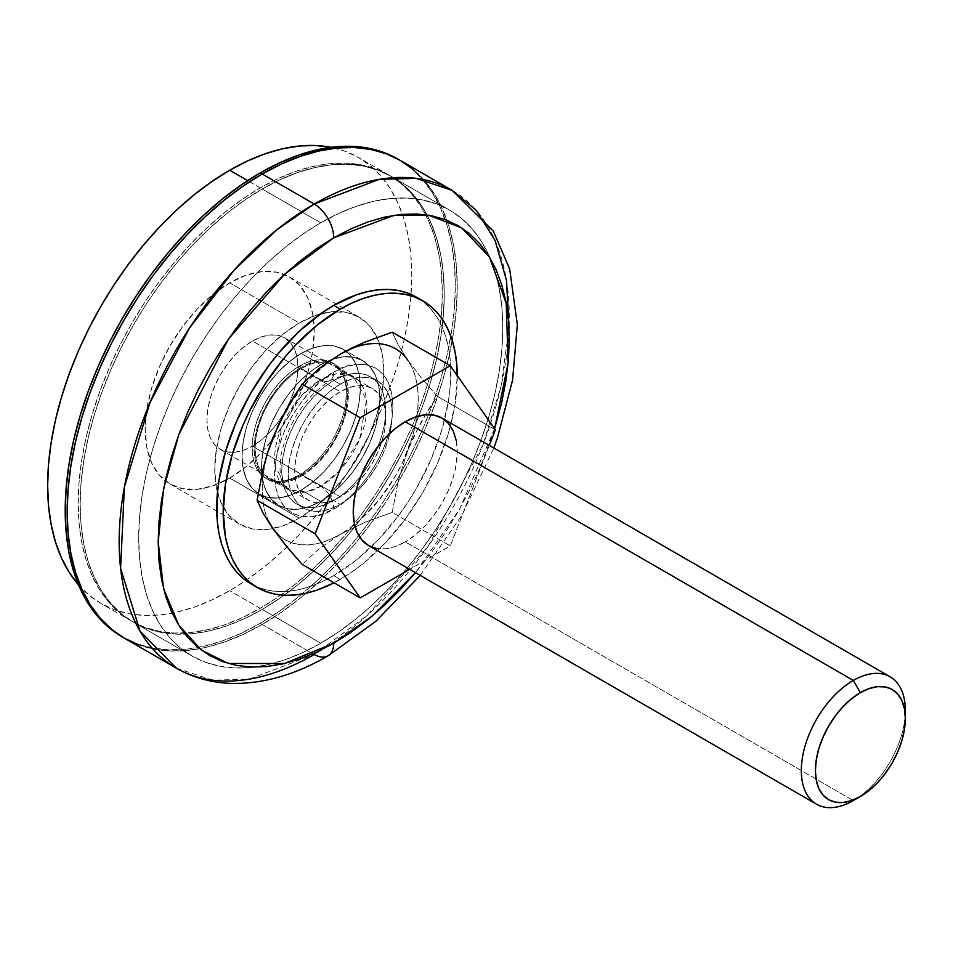<?xml version="1.0" encoding="UTF-8"?>
<svg xmlns="http://www.w3.org/2000/svg" width="953" height="953" viewBox="0 0 953 953"><rect width="100%" height="100%" fill="white"/><g stroke="black" fill="none" stroke-linecap="round" stroke-linejoin="round"><path stroke-width="0.71" stroke-dasharray="4.76 3.57" d="M176.305 668.148L212.471 680.156L249.209 679.144L314.228 654.485L262.206 624.453L281.326 612.326L300.266 598.15L318.826 582.069L336.85 564.212L354.159 544.771L370.574 523.924L385.953 501.886L400.129 478.859L412.983 455.057L424.395 430.72L434.234 406.073L442.418 381.367L448.863 356.839L453.521 332.716L456.32 309.225L457.261 286.603L456.32 265.077L453.521 244.838L448.863 226.075L442.418 208.993L434.234 193.733L424.395 180.451L412.983 169.289L424.395 180.451L434.234 193.733L442.418 208.993L448.863 226.075L453.521 244.838L456.32 265.077L457.261 286.603L456.32 309.225L453.521 332.716L448.863 356.839L442.418 381.367L434.234 406.073L424.395 430.72L412.983 455.057L400.129 478.859L385.953 501.886L370.574 523.924L354.159 544.771L336.85 564.212L318.826 582.069L300.266 598.15L281.326 612.326L262.206 624.453A275.846 159.258 120 0 0 442.418 381.367A275.846 159.258 120 0 0 400.129 160.33A275.846 159.258 -60 0 1 442.418 381.367A275.846 159.258 -60 0 1 262.206 624.453A275.846 159.258 -60 0 1 124.283 638.117A275.846 159.258 120 0 0 262.206 624.453L260.264 623.322L262.206 624.453L243.086 634.4L224.158 642.096L205.586 647.444L187.562 650.399L170.265 650.947L153.838 649.053L138.471 644.764L153.838 649.053L170.265 650.947L187.562 650.399L205.586 647.444L224.158 642.096L243.086 634.4L262.206 624.453L314.228 654.485A27.589 15.927 -120 0 0 328.011 655.843M122.341 636.985A275.846 159.258 120 0 0 260.264 623.322L279.372 611.207L298.313 597.031L316.884 580.937L334.908 563.08L352.205 543.639L368.62 522.804L383.999 500.754L398.187 477.727L411.041 453.926L422.441 429.589L432.281 404.954L440.465 380.247L446.909 355.707L451.567 331.584L454.378 308.105L455.308 285.483L454.378 263.945L451.567 243.706L446.909 224.956L440.465 207.861L432.281 192.601L422.441 179.331L411.041 168.157L398.187 159.199A275.846 159.258 120 0 1 440.465 380.247A275.846 159.258 120 0 1 260.264 623.322L241.145 633.28L222.204 640.964L203.632 646.313L185.621 649.279L168.312 649.815L151.896 647.933L136.517 643.644L122.329 636.985M260.264 187.884L247.661 180.605L260.264 187.884A257.453 148.644 -60 0 1 388.991 175.126A257.453 148.644 -60 0 1 428.457 381.438A257.453 148.644 -60 0 1 260.264 608.312A257.453 148.644 -60 0 1 131.526 621.058A257.453 148.644 -60 0 1 92.072 414.758A257.453 148.644 -60 0 1 260.264 187.884L278.097 178.592L295.775 171.409L313.108 166.418L329.929 163.666L346.082 163.154L361.401 164.917L375.744 168.919L388.991 175.126L400.987 183.488L411.625 193.912L420.809 206.301L428.457 220.548L434.473 236.499L438.809 253.998L441.43 272.892L442.311 292.988L441.43 314.097L438.809 336.016L434.473 358.542L428.457 381.438L420.809 404.489L411.625 427.492L400.987 450.209L388.991 472.414L375.744 493.916L361.401 514.489L346.082 533.942L329.929 552.085L313.108 568.75L295.775 583.76L278.097 596.995L260.264 608.312L229.697 590.669L260.264 608.312L242.419 617.604L224.741 624.775L207.409 629.766L190.588 632.53L174.447 633.03L159.115 631.279L144.773 627.277L131.526 621.058L119.53 612.708L108.892 602.272L99.708 589.883L92.072 575.648L86.044 559.697L81.708 542.197L79.087 523.304L78.206 503.196L79.087 482.087L81.708 460.168L86.044 437.653L92.072 414.758L99.708 391.695L108.892 368.704L119.53 345.987L131.526 323.77L144.773 302.28L159.115 281.707L174.447 262.254L190.588 244.099L207.409 227.445L224.741 212.424L242.419 199.201L260.264 187.884M78.551 584.892A257.453 148.644 120 0 0 100.97 603.416A257.453 148.644 120 0 0 229.697 590.669L247.542 579.353L265.22 566.118L282.541 551.108L299.373 534.442L315.514 516.3L330.846 496.847L345.189 476.274L358.423 454.772L370.431 432.567L381.069 409.85L390.253 386.847L397.889 363.796L403.917 340.9L408.253 318.373L410.874 296.454L411.756 275.346L410.874 255.249L408.253 236.356L403.917 218.856L397.889 202.906L390.253 188.658L381.069 176.269L370.431 165.846L358.423 157.483L345.189 151.277L330.846 147.274M229.697 478.049A119.53 69.009 120 0 0 307.795 372.718A119.53 69.009 120 0 0 289.462 276.93A119.53 69.009 120 0 0 229.697 282.85L299.266 323.019A119.53 69.009 -60 0 1 359.031 317.099A119.53 69.009 -60 0 1 377.364 412.887A119.53 69.009 -60 0 1 299.266 518.218L229.697 478.049L299.266 518.218L315.765 506.817L331.62 492.117L346.225 474.654L359.031 455.129L369.55 434.27L377.364 412.887L382.165 391.802L383.797 371.813L382.165 353.718L377.364 338.184L369.55 325.819L359.031 317.099L346.225 312.358L331.62 311.774L315.765 315.372L299.266 323.019L282.779 334.42L266.923 349.12L252.307 366.583L239.501 386.108L228.994 406.967L221.179 428.35L216.367 449.435L214.747 469.412L216.367 487.519L221.179 503.053L228.994 515.418L239.501 524.138L252.307 528.879L266.923 529.463L282.779 525.865L299.266 518.218A119.53 69.009 -60 0 1 239.501 524.138A119.53 69.009 -60 0 1 221.179 428.35A119.53 69.009 -60 0 1 299.266 323.019L229.697 282.85A119.53 69.009 120 0 0 151.61 388.193A119.53 69.009 120 0 0 169.932 483.969A119.53 69.009 120 0 0 229.697 478.049L213.21 485.696L197.354 489.294L182.738 488.71L169.932 483.969L159.425 475.249L151.61 462.884L146.798 447.35L145.178 429.255L146.798 409.278L151.61 388.193L159.425 366.81L169.932 345.951L182.738 326.414L197.354 308.963L213.21 294.251L229.697 282.85L246.196 275.203L262.051 271.605L276.656 272.189L289.462 276.93L299.981 285.65L307.795 298.015L312.596 313.549L314.228 331.656L312.596 351.633L307.795 372.718L299.981 394.101L289.462 414.96L276.656 434.497L262.051 451.948L246.196 466.66L229.697 478.049M299.266 475.047A66.662 38.489 120 0 0 342.818 416.306A66.662 38.489 120 0 0 332.597 362.89A66.662 38.489 120 0 0 299.266 366.19L301.219 367.31A66.662 38.489 -60 0 1 334.551 364.01A66.662 38.489 -60 0 1 344.772 417.426A66.662 38.489 -60 0 1 301.219 476.178L299.266 475.047L301.219 476.178L310.416 469.817L319.255 461.621L327.403 451.877L334.551 440.989L340.412 429.35L344.772 417.426L347.452 405.668L348.357 394.53L347.452 384.428L344.772 375.768L340.412 368.871L334.551 364.01L327.403 361.366L319.255 361.044L310.416 363.045L301.219 367.31L292.023 373.671L283.184 381.867L275.036 391.612L267.888 402.5L262.027 414.138L257.667 426.062L254.987 437.82L254.082 448.958L254.987 459.06L257.667 467.72L262.027 474.618L267.888 479.478L275.036 482.123L283.184 482.444L292.023 480.443L301.219 476.178A66.662 38.489 -60 0 1 267.888 479.478A66.662 38.489 -60 0 1 257.667 426.062A66.662 38.489 -60 0 1 301.219 367.31L299.266 366.19A66.662 38.489 120 0 0 255.714 424.931A66.662 38.489 120 0 0 265.935 478.346A66.662 38.489 120 0 0 299.266 475.047L290.069 479.311L281.23 481.325L273.082 480.991L265.935 478.346L260.074 473.486L255.714 466.589L253.033 457.928L252.128 447.839L253.033 436.688L255.714 424.931L260.074 413.006L265.935 401.368L273.082 390.48L281.23 380.747L290.069 372.54L299.266 366.19L308.462 361.926L317.313 359.912L325.461 360.246L332.597 362.89L338.458 367.751L342.818 374.648L345.498 383.309L346.404 393.398L345.498 404.548L342.818 416.306L338.458 428.231L332.597 439.857L325.461 450.757L317.313 460.49L308.462 468.697L299.266 475.047M301.219 490.068A83.673 48.305 120 0 0 355.886 416.33A83.673 48.305 120 0 0 343.056 349.274A83.673 48.305 120 0 0 301.219 353.42L320.72 364.689A83.673 48.305 -60 0 1 362.557 360.544A83.673 48.305 -60 0 1 375.387 427.587A83.673 48.305 -60 0 1 320.72 501.326L301.219 490.068L320.72 501.326L332.263 493.344L343.366 483.052L353.599 470.83L362.557 457.166L369.919 442.561L375.387 427.587L378.758 412.828L379.89 398.842L378.758 386.179L375.387 375.303L369.919 366.643L362.557 360.544L353.599 357.22L343.366 356.815L332.263 359.329L320.72 364.689L309.177 372.659L298.086 382.963L287.854 395.173L278.884 408.849L271.534 423.454L266.066 438.416L262.694 453.175L261.563 467.161L262.694 479.835L266.066 490.712L271.534 499.36L278.884 505.471L287.854 508.795L298.086 509.2L309.177 506.674L320.72 501.326A83.673 48.305 -60 0 1 278.884 505.471A83.673 48.305 -60 0 1 266.066 438.416A83.673 48.305 -60 0 1 320.72 364.689L301.219 353.42A83.673 48.305 120 0 0 246.553 427.158A83.673 48.305 120 0 0 259.383 494.202A83.673 48.305 120 0 0 301.219 490.068L289.676 495.417L278.574 497.931L268.353 497.526L259.383 494.202L252.021 488.103L246.553 479.442L243.194 468.578L242.05 455.903L243.194 441.918L246.553 427.158L252.021 412.184L259.383 397.592L268.353 383.916L278.574 371.694L289.676 361.401L301.219 353.42L312.763 348.071L323.865 345.558L334.086 345.963L343.056 349.274L350.418 355.386L355.886 364.046L359.245 374.91L360.389 387.585L359.245 401.57L355.886 416.33L350.418 431.292L343.056 445.897L334.086 459.572L323.865 471.795L312.763 482.087L301.219 490.068L320.72 501.326A83.673 48.305 -60 0 1 278.884 505.471A83.673 48.305 -60 0 1 266.066 438.416A83.673 48.305 -60 0 1 320.72 364.689L301.219 353.42A83.673 48.305 120 0 0 246.553 427.158A83.673 48.305 120 0 0 259.383 494.202A83.673 48.305 120 0 0 301.219 490.068A83.673 48.305 120 0 0 355.886 416.33A83.673 48.305 120 0 0 343.056 349.274A83.673 48.305 120 0 0 301.219 353.42L320.72 364.689L332.263 359.329L343.366 356.815L353.599 357.22L362.557 360.544L369.919 366.643L375.387 375.303L378.758 386.179L379.89 398.842L378.758 412.828L375.387 427.587L369.919 442.561L362.557 457.166L353.599 470.83L343.366 483.052L332.263 493.344L320.72 501.326L309.177 506.674L298.086 509.2L287.854 508.795L278.884 505.471L271.534 499.36L266.066 490.712L262.694 479.835L261.563 467.161L262.694 453.175L266.066 438.416L271.534 423.454L278.884 408.849L287.854 395.173L298.086 382.963L309.177 372.659L320.72 364.689A83.673 48.305 -60 0 1 362.557 360.544A83.673 48.305 -60 0 1 375.387 427.587A83.673 48.305 -60 0 1 320.72 501.326L301.219 490.068L312.763 482.087L323.865 471.795L334.086 459.572L343.056 445.897L350.418 431.292L355.886 416.33L359.245 401.57L360.389 387.585L359.245 374.91L355.886 364.046L350.418 355.386L343.056 349.274L334.086 345.963L323.865 345.558L312.763 348.071L301.219 353.42L289.676 361.401L278.574 371.694L268.353 383.916L259.383 397.592L252.021 412.184L246.553 427.158L243.194 441.918L242.05 455.903L243.194 468.578L246.553 479.442L252.021 488.103L259.383 494.202L268.353 497.526L278.574 497.931L289.676 495.417L301.219 490.068M320.72 222.788L262.206 189.004A257.453 148.644 120 0 0 94.013 415.877A257.453 148.644 120 0 0 133.48 622.19A257.453 148.644 120 0 0 262.206 609.432L320.72 643.215A257.453 148.644 -60 0 1 191.994 655.974A257.453 148.644 -60 0 1 152.528 449.661A257.453 148.644 -60 0 1 320.72 222.788A257.453 148.644 -60 0 1 449.459 210.041A257.453 148.644 -60 0 1 488.913 416.342A257.453 148.644 -60 0 1 320.72 643.215L262.206 609.432A257.453 148.644 120 0 0 430.399 382.558A257.453 148.644 120 0 0 390.933 176.257A257.453 148.644 120 0 0 262.206 189.004L320.72 222.788L338.565 213.496L356.243 206.324L373.576 201.333L390.396 198.569L406.538 198.069L421.869 199.82L436.212 203.835L449.459 210.041L461.455 218.404L472.092 228.827L481.277 241.216L488.913 255.452L494.941 271.402L499.277 288.914L501.897 307.795L502.779 327.903L501.897 349.012L499.277 370.931L494.941 393.446L488.913 416.342L481.277 439.404L472.092 462.408L461.455 485.113L449.459 507.33L436.212 528.82L421.869 549.404L406.538 568.846L390.396 587L373.576 603.654L356.243 618.676L338.565 631.91L320.72 643.215L302.875 652.507L285.209 659.69L267.876 664.682L251.056 667.445L234.903 667.946L219.583 666.183L205.229 662.18L191.994 655.974L179.998 647.611L169.36 637.188L160.175 624.799L152.528 610.551L146.512 594.612L142.176 577.101L139.555 558.208L138.673 538.111L139.555 517.002L142.176 495.084L146.512 472.569L152.528 449.661L160.175 426.61L169.36 403.607L179.998 380.89L191.994 358.685L205.229 337.183L219.583 316.61L234.903 297.157L251.056 279.015L267.876 262.349L285.209 247.339L302.875 234.104L320.72 222.788A257.453 148.644 -60 0 1 449.459 210.041A257.453 148.644 -60 0 1 488.913 416.342A257.453 148.644 -60 0 1 320.72 643.215L262.206 609.432L280.051 598.127L297.729 584.892L315.05 569.87L331.882 553.216L348.024 535.062L363.355 515.609L377.698 495.036L390.933 473.546L402.94 451.329L413.578 428.624L422.763 405.621L430.399 382.558L436.414 359.662L440.762 337.148L443.383 315.229L444.265 294.12L443.383 274.011L440.762 255.13L436.414 237.619L430.399 221.668L422.763 207.432L413.578 195.043L402.94 184.62L390.933 176.257L377.698 170.051L363.355 166.036L348.024 164.285L331.882 164.786L315.05 167.549L297.729 172.541L280.051 179.712L262.206 189.004L244.361 200.321L226.695 213.555L209.362 228.565L192.542 245.231L176.388 263.373L161.069 282.827L146.714 303.399L133.48 324.902L121.484 347.106L110.846 369.824L101.649 392.827L94.013 415.877L87.998 438.785L83.661 461.3L81.041 483.219L80.159 504.328L81.041 524.424L83.661 543.317L87.998 560.829L94.013 576.768L101.649 591.015L110.846 603.404L121.484 613.827L133.48 622.19L146.714 628.396L161.069 632.399L176.388 634.162L192.542 633.662L209.362 630.898L226.695 625.907L244.361 618.723L262.206 609.432A257.453 148.644 120 0 0 430.399 382.558A257.453 148.644 120 0 0 390.933 176.257A257.453 148.644 120 0 0 262.206 189.004L320.72 222.788L262.206 189.004L280.051 179.712L297.729 172.541L315.05 167.549L331.882 164.786L348.024 164.285L363.355 166.036L377.698 170.051L390.933 176.257L402.94 184.62L413.578 195.043L422.763 207.432L430.399 221.668L436.414 237.619L440.762 255.13L443.383 274.011L444.265 294.12L443.383 315.229L440.762 337.148L436.414 359.662L430.399 382.558L422.763 405.621L413.578 428.624L402.94 451.329L390.933 473.546L377.698 495.036L363.355 515.609L348.024 535.062L331.882 553.216L315.05 569.87L297.729 584.892L280.051 598.127L262.206 609.432L244.361 618.723L226.695 625.907L209.362 630.898L192.542 633.662L176.388 634.162L161.069 632.399L146.714 628.396L133.48 622.19L121.484 613.827L110.846 603.404L101.649 591.015L94.013 576.768L87.998 560.829L83.661 543.317L81.041 524.424L80.159 504.328L81.041 483.219L83.661 461.3L87.998 438.785L94.013 415.877L101.649 392.827L110.846 369.824L121.484 347.106L133.48 324.902L146.714 303.399L161.069 282.827L176.388 263.373L192.542 245.231L209.362 228.565L226.695 213.555L244.361 200.321L262.206 189.004A257.453 148.644 120 0 0 94.013 415.877A257.453 148.644 120 0 0 133.48 622.19A257.453 148.644 120 0 0 262.206 609.432L320.72 643.215A257.453 148.644 -60 0 1 191.994 655.974A257.453 148.644 -60 0 1 152.528 449.661A257.453 148.644 -60 0 1 320.72 222.788L302.875 234.104L285.209 247.339L267.876 262.349L251.056 279.015L234.903 297.157L219.583 316.61L205.229 337.183L191.994 358.685L179.998 380.89L169.36 403.607L160.175 426.61L152.528 449.661L146.512 472.569L142.176 495.084L139.555 517.002L138.673 538.111L139.555 558.208L142.176 577.101L146.512 594.612L152.528 610.551L160.175 624.799L169.36 637.188L179.998 647.611L191.994 655.974L205.229 662.18L219.583 666.183L234.903 667.946L251.056 667.445L267.876 664.682L285.209 659.69L302.875 652.507L320.72 643.215L338.565 631.91L356.243 618.676L373.576 603.654L390.396 587L406.538 568.846L421.869 549.404L436.212 528.82L449.459 507.33L461.455 485.113L472.092 462.408L481.277 439.404L488.913 416.342L494.941 393.446L499.277 370.931L501.897 349.012L502.779 327.903L501.897 307.795L499.277 288.914L494.941 271.402L488.913 255.452L481.277 241.216L472.092 228.827L461.455 218.404L449.459 210.041L436.212 203.835L421.869 199.82L406.538 198.069L390.396 198.569L373.576 201.333L356.243 206.324L338.565 213.496L320.72 222.788M78.337 584.63L88.974 595.053L100.97 603.416L114.205 609.634L128.56 613.637L143.879 615.388L160.033 614.888L176.853 612.124L194.186 607.132L211.852 599.961L229.697 590.669A257.453 148.644 120 0 0 397.889 363.796A257.453 148.644 120 0 0 358.423 157.483A257.453 148.644 120 0 0 331.167 147.334M320.72 486.304L305.341 492.141L288.08 489.544L274.905 465.91L281.862 426.694L301.767 395.34L320.72 379.699A18.393 10.614 -120 0 0 329.917 380.616A18.393 10.614 -120 0 0 333.729 372.194C316.42 379.437 275.369 423.644 274.559 474.677C275.369 524.769 316.42 521.565 333.729 508.831A18.393 10.614 -120 0 0 320.72 486.304L301.219 475.047A65.28 37.691 120 0 0 343.866 417.521A65.28 37.691 120 0 0 333.86 365.202A65.28 37.691 120 0 0 301.219 368.442L320.72 379.699A65.28 37.691 -60 0 1 353.372 376.471A65.28 37.691 -60 0 1 363.379 428.779A65.28 37.691 -60 0 1 320.72 486.304A65.28 37.691 -60 0 1 288.08 489.544A65.28 37.691 -60 0 1 278.073 437.224A65.28 37.691 -60 0 1 320.72 379.699L301.219 368.442A65.28 37.691 120 0 0 258.573 425.967A65.28 37.691 120 0 0 268.579 478.287A65.28 37.691 120 0 0 301.219 475.047L320.72 486.304A18.393 10.614 60 0 1 333.729 508.831L345.272 500.861L356.374 490.557L366.595 478.346L375.565 464.671L382.927 450.066L388.395 435.104L391.754 420.333L392.898 406.359L391.754 393.684L388.395 382.808L382.927 374.16L375.565 368.049L366.595 364.725L356.374 364.32L345.272 366.845L333.729 372.194L322.185 380.176L311.083 390.468L300.862 402.69L291.892 416.354L284.53 430.959L279.062 445.933L275.703 460.692L274.559 474.677L275.703 487.34L279.062 498.216L284.53 506.877L291.892 512.976L300.862 516.3L311.083 516.705L322.185 514.179L333.729 508.831C351.038 501.588 392.088 457.392 392.898 406.359C392.088 356.255 351.038 359.46 333.729 372.194A18.393 10.614 60 0 1 329.917 380.616A18.393 10.614 60 0 1 320.72 379.699L336.111 373.862L353.372 376.471L366.548 400.105L359.591 439.321L339.673 470.663L320.72 486.304M494.607 428.755L479.693 468.864L469.424 490.759L457.857 512.178L445.099 532.906L431.256 552.752L415.508 572.67L459.549 509.236L494.607 428.755M452.151 190.362A275.846 159.258 -60 0 1 494.428 411.398A275.846 159.258 -60 0 1 314.228 654.485L367.298 615.34L428.04 546.45L482.909 444.956L500.98 386.441L509.021 328.344M301.219 368.442L310.225 364.26L318.886 362.295L326.867 362.616L333.86 365.202L339.602 369.967L343.866 376.721L346.499 385.203L347.38 395.09L346.499 406.002L343.866 417.521L339.602 429.195L333.86 440.596L326.867 451.257L318.886 460.787L310.225 468.828L301.219 475.047L292.214 479.228L283.553 481.194L275.572 480.872L268.579 478.287L262.837 473.522L258.573 466.767L255.94 458.286L255.059 448.398L255.94 437.487L258.573 425.967L262.837 414.293L268.579 402.893L275.572 392.231L283.553 382.701L292.214 374.66L301.219 368.442M340.233 384.202A73.56 42.468 -60 0 1 377.007 380.557A73.56 42.468 -60 0 1 389.944 433.234A73.56 42.468 -60 0 1 355.54 492.832A73.56 42.468 -60 0 1 340.233 504.328L333.729 500.575A73.56 42.468 120 0 0 381.784 435.747A73.56 42.468 120 0 0 370.503 376.804A73.56 42.468 120 0 0 333.729 380.45L340.233 384.202L350.382 379.497L360.139 377.281L369.133 377.638L377.007 380.557L383.475 385.929L388.288 393.541L391.242 403.095L392.243 414.233L391.242 426.527L388.288 439.512L383.475 452.663L377.007 465.505L369.133 477.524L360.139 488.27L350.382 497.311L340.233 504.328L330.083 509.033L320.327 511.249L311.333 510.891L303.447 507.973L296.979 502.6L292.178 495L289.212 485.434L288.211 474.296L289.212 462.002L292.178 449.03L296.979 435.866L303.447 423.037L311.333 411.017L320.327 400.272L330.083 391.218L340.233 384.202L333.729 380.45L343.878 375.744L353.634 373.528L362.628 373.886L370.503 376.804L376.983 382.177L381.784 389.789L384.738 399.343L385.739 410.481L384.738 422.775L381.784 435.747L376.983 448.911L370.503 461.752L362.628 473.772L353.634 484.505L343.878 493.559L333.729 500.575L323.579 505.281L313.823 507.496L304.829 507.139L296.955 504.22L290.486 498.848L285.674 491.236L282.719 481.682L281.719 470.544L282.719 458.25L285.674 445.277L290.486 432.114L296.955 419.272L304.829 407.253L313.823 396.519L323.579 387.466L333.729 380.45A73.56 42.468 120 0 0 285.674 445.277A73.56 42.468 120 0 0 296.955 504.22A73.56 42.468 120 0 0 333.729 500.575L340.233 504.328A73.56 42.468 -60 0 1 303.447 507.973A73.56 42.468 -60 0 1 292.178 449.03A73.56 42.468 -60 0 1 340.233 384.202M419.665 299.171A165.512 95.562 120 0 1 440.953 432.769A165.512 95.562 120 0 1 333.729 575.648L322.257 581.628L310.892 586.238L299.754 589.442L288.938 591.217L278.562 591.551L268.71 590.419L259.49 587.846L250.973 583.844A165.512 95.562 120 0 0 333.729 575.648L340.233 579.4A165.512 95.562 -60 0 1 334.026 582.795L351.705 572.134L363.057 563.628L385.012 543.258L405.251 519.087L422.989 492.046L437.534 463.17L448.351 433.555L455.01 404.358L457.261 375.613A165.512 95.562 -60 0 1 340.233 579.4L333.729 575.648L356.565 559.876L378.52 539.505L398.747 515.335L407.967 502.112L416.485 488.293L431.042 459.406L441.847 429.803L448.518 400.605L450.197 386.513L450.197 360.02L448.518 347.881L445.718 336.623L441.847 326.379L436.939 317.218L431.042 309.248L424.192 302.554L416.485 297.181M368.466 545.509A73.56 42.468 120 0 0 405.251 541.864L853.34 800.568L405.251 541.864L395.102 546.569L385.346 548.785L376.352 548.428M252.462 446.147L340.233 496.823A64.363 37.155 -60 0 1 308.045 500.003A64.363 37.155 -60 0 1 298.182 448.434A64.363 37.155 -60 0 1 340.233 391.719L252.462 341.043A64.363 37.155 120 0 0 210.41 397.758A64.363 37.155 120 0 0 220.274 449.328A64.363 37.155 120 0 0 252.462 446.147L243.575 450.257L235.034 452.199L227.171 451.889L220.274 449.328L214.616 444.634L210.41 437.975L207.814 429.612L206.944 419.868L207.814 409.111L210.41 397.758L214.616 386.239L220.274 375.005L227.171 364.487L235.034 355.088L243.575 347.178L252.462 341.043L261.336 336.921L269.878 334.979L277.74 335.301L284.637 337.85L290.296 342.544L294.501 349.203L297.098 357.566L297.967 367.31L297.098 378.067L294.501 389.432L290.296 400.939L284.637 412.172L277.74 422.691L269.878 432.09L261.336 440.012L252.462 446.147A64.363 37.155 120 0 0 294.501 389.432A64.363 37.155 120 0 0 284.637 337.85A64.363 37.155 120 0 0 252.462 341.043L340.233 391.719L349.108 387.597L357.649 385.655L365.511 385.977L372.409 388.526L378.067 393.22L382.284 399.879L384.869 408.241L385.739 417.986L384.869 428.743L382.284 440.107L378.067 451.615L372.409 462.848L365.511 473.367L357.649 482.766L349.108 490.688L340.233 496.823L331.346 500.933L322.817 502.874L314.943 502.565L308.045 500.003L302.387 495.31L298.182 488.651L295.597 480.288L294.715 470.544L295.597 459.787L298.182 448.434L302.387 436.915L308.045 425.681L314.943 415.163L322.817 405.764L331.346 397.854L340.233 391.719A64.363 37.155 -60 0 1 372.409 388.526A64.363 37.155 -60 0 1 381.772 441.763A64.363 37.155 -60 0 1 358.84 481.491A64.363 37.155 -60 0 1 340.233 496.823L252.462 446.147M407.801 360.21L421.047 377.483L437.296 396.281L421.071 422.024L407.801 450.304A110.334 63.708 120 0 0 416.926 416.532A110.334 63.708 120 0 0 407.801 360.21L398.294 345.093L392.243 332.192L398.294 345.093L407.801 360.21L421.047 377.483L437.296 396.281L495.346 429.791L437.296 396.281L428.874 408.885L414.019 435.807L407.801 450.304L398.294 480.705L392.243 512.38L450.292 545.89L409.707 569.322L450.292 545.89L489.294 445.385L450.292 545.89L392.243 512.38L364.796 522.327L340.233 534.359L350.418 527.712L360.425 519.635L379.246 499.765L395.4 476.119L402.13 463.372L412.315 437.129L415.591 424.073L417.581 411.362L418.248 399.224L417.581 387.847L415.591 377.436L412.315 368.168L407.801 360.21L402.13 353.682L395.4 348.715L387.728 345.367L379.246 343.723L370.086 343.795L360.425 345.582L350.418 349.06L340.233 354.171L330.048 360.83L310.368 378.27L292.738 400.212L278.336 425.157M456.261 440.631L457.261 451.77L456.261 464.063L453.306 477.048L448.494 490.199L442.025 503.041L434.151 515.061L425.157 525.806L415.401 534.847L405.251 541.864A73.56 42.468 120 0 0 453.306 477.048A73.56 42.468 120 0 0 442.025 418.105M268.15 451.412L264.863 464.456L262.873 477.167L262.206 489.318L262.873 500.682L264.863 511.094L268.15 520.362M278.336 534.847L285.066 539.827L292.738 543.162L301.219 544.806L310.368 544.735L320.041 542.948L330.048 539.469L340.233 534.359L319.255 548.654L302.149 564.39L319.255 548.654L340.233 534.359A110.334 63.708 120 0 0 354.564 524.555A110.334 63.708 120 0 0 407.801 450.304L398.294 480.705L392.243 512.38L364.796 522.327L340.233 534.359A110.334 63.708 120 0 1 272.665 528.319A110.334 63.708 120 0 1 272.665 438.225A110.334 63.708 120 0 1 340.233 354.171L330.584 360.174M905.219 714.762A73.56 42.468 -60 0 1 853.34 800.568A73.56 42.468 120 0 0 905.35 710.473M131.526 621.058L100.97 603.416M289.462 276.93L359.031 317.099M332.597 362.89L334.551 364.01M343.056 349.274L362.557 360.544L343.056 349.274M191.994 655.974L133.48 622.19L191.994 655.974M449.459 210.041L390.933 176.257L449.459 210.041M259.383 494.202L278.884 505.471L259.383 494.202M265.935 478.346L267.888 479.478M169.932 483.969L239.501 524.138M388.991 175.126L358.423 157.483M268.579 478.287L288.08 489.544L282.898 483.314C281.707 479.847 278.49 475.773 280.968 455.367C288.425 422.155 304.746 397.234 329.917 380.616C355.791 370.157 347.249 376.59 353.372 376.471L333.86 365.202M420.249 575.398L462.241 514.715L493.809 447.993M377.007 380.557L370.503 376.804M303.447 507.973L296.955 504.22M220.274 449.328L308.045 500.003M284.637 337.85L372.409 388.526M853.34 800.568L860.38 796.505"/><path stroke-width="1.43" d="M262.206 173.994L260.264 172.862A275.846 159.258 120 0 0 80.052 415.949A275.846 159.258 120 0 0 122.341 636.985L109.476 628.027L98.076 616.865L88.236 603.583L80.052 588.323L73.607 571.24L68.95 552.49L66.138 532.239L65.209 510.713L66.138 488.091L68.95 464.599L73.607 440.477L80.052 415.949L88.236 391.242L98.076 366.595L109.476 342.258L122.329 318.469L136.517 295.43L151.896 273.392L168.312 252.545L185.621 233.104L203.632 215.259L222.204 199.165L241.145 184.989L260.264 172.862L262.206 173.994A275.846 159.258 -60 0 1 400.129 160.33L412.983 169.289L400.129 160.33A275.846 159.258 120 0 0 262.206 173.994L281.326 164.035L300.266 156.352L318.826 151.003L336.85 148.037L354.159 147.501L370.574 149.383L385.953 153.671L400.129 160.33L385.953 153.671L370.574 149.383L354.159 147.501L336.85 148.037L318.826 151.003L300.266 156.352L281.326 164.035L262.206 173.994A275.846 159.258 120 0 0 82.006 417.069A275.846 159.258 120 0 0 124.283 638.117A275.846 159.258 -60 0 1 82.006 417.069A275.846 159.258 -60 0 1 262.206 173.994L314.228 204.025L276.751 229.852L234.14 270.116L189.671 327.832L149.99 402.559L124.355 487.257L120.602 568.262L139.984 631.089L176.305 668.148A275.846 159.258 -60 0 1 134.016 447.1A275.846 159.258 -60 0 1 314.228 204.025L262.206 173.994L243.086 186.109L262.206 173.994M247.661 180.605L229.697 170.242A257.453 148.644 120 0 0 69.057 374.315A257.453 148.644 120 0 0 78.551 584.892L69.152 572.241L61.504 558.005L55.488 542.054L51.152 524.555L48.532 505.662L47.65 485.553L48.532 464.445L51.152 442.526L55.488 420.011L61.504 397.115L69.152 374.052L78.337 351.061L88.974 328.344L100.97 306.127L114.205 284.637L128.56 264.064L143.879 244.611L160.033 226.457L176.853 209.803L194.186 194.781L211.852 181.546L229.697 170.242L247.661 180.605M331.167 147.334L315.514 145.511L299.373 146.012L282.541 148.775L265.22 153.767L247.542 160.95L229.697 170.242A257.453 148.644 120 0 1 331.167 147.334M398.187 159.199L383.999 152.551L368.62 148.263L352.205 146.369L334.908 146.917L316.884 149.871L298.313 155.22L279.372 162.915L260.264 172.862A275.846 159.258 120 0 1 398.187 159.199L452.151 190.362L415.973 178.354L379.246 179.367L314.228 204.025A275.846 159.258 -60 0 1 452.151 190.362L476.226 210.279L495.084 240.501L506.519 280.527L509.021 328.344M138.471 644.764L124.283 638.117L111.43 629.159L100.029 617.985L90.19 604.714L82.006 589.454L75.549 572.372L70.903 553.61L68.092 533.37L67.151 511.832L68.092 489.211L70.903 465.731L75.549 441.608L82.006 417.069L90.19 392.362L100.029 367.727L111.43 343.39L124.283 319.589L138.471 296.562L153.838 274.512L170.265 253.677L187.562 234.235L205.586 216.379L224.158 200.285L243.086 186.109L224.158 200.285L205.586 216.379L187.562 234.235L170.265 253.677L153.838 274.512L138.471 296.562L124.283 319.589L111.43 343.39L100.029 367.727L90.19 392.362L82.006 417.069L75.549 441.608L70.903 465.731L68.092 489.211L67.151 511.832L68.092 533.37L70.903 553.61L75.549 572.372L82.006 589.454L90.19 604.714L100.029 617.985L111.43 629.159L124.283 638.117L138.471 644.764M333.729 643.215L284.578 663.491L228.398 663.491L201.464 650.16L178.83 625.335L163.582 588.644L158.186 541.864L163.582 488.853L178.83 434.544L228.398 339.161L284.578 274.297L333.729 237.809A27.589 15.927 -120 0 0 314.228 204.025A27.589 15.927 60 0 1 333.729 237.809L350.93 228.851L367.977 221.93L384.69 217.117L400.903 214.449L416.485 213.96L431.256 215.664L445.099 219.524L457.857 225.516L469.424 233.568L479.693 243.623L488.544 255.571L495.917 269.306L501.719 284.685L505.9 301.565L508.437 319.779L509.271 339.161L508.437 359.519L505.9 380.652L501.719 402.369L494.607 428.755L508.116 363.153L506.246 303.376L489.473 257.06L461.764 227.91L428.493 215.164L394.304 215.283L333.729 237.809L316.527 248.721L299.48 261.479L282.767 275.953L266.554 292.023L250.973 309.522L236.201 328.273L222.359 348.119L209.6 368.847L198.033 390.265L187.765 412.161L178.914 434.342L171.54 456.582L165.739 478.656L161.557 500.373L159.02 521.505L158.186 541.864L159.02 561.246L161.557 579.46L165.739 596.34L171.54 611.719L178.914 625.454L187.765 637.402L198.033 647.456L209.6 655.509L222.359 661.501L236.201 665.361L250.973 667.064L266.554 666.576L282.767 663.907L299.48 659.095L316.527 652.174L333.729 643.215A27.589 15.927 60 0 1 328.011 655.843A27.589 15.927 -120 0 0 333.729 643.215L350.93 632.304L367.977 619.557L384.69 605.072L400.903 589.002L415.508 572.67L371.884 616.341L333.729 643.215M314.228 654.485A275.846 159.258 -60 0 1 176.305 668.148C193.304 677.833 211.947 682.92 232.246 683.42C263.767 683.837 295.68 674.641 328.011 655.843A27.589 15.927 60 0 1 314.228 654.485M419.665 299.171A165.512 95.562 120 0 0 416.485 297.181L407.967 293.19L398.747 290.605L388.895 289.486L378.52 289.807L367.703 291.582L356.565 294.787L333.729 305.377A165.512 95.562 120 0 0 225.611 451.222A165.512 95.562 120 0 0 250.973 583.844L257.477 587.596A165.512 95.562 -60 0 1 232.103 454.974A165.512 95.562 -60 0 1 340.233 309.129L333.729 305.377L322.257 312.644L299.754 330.81L278.562 353.182L268.71 365.69L250.973 392.731L236.415 421.619L225.611 451.222L218.94 480.419L217.26 494.512L217.26 521.005L218.94 533.144L221.739 544.401L225.611 554.658L230.519 563.807L236.415 571.776L243.265 578.471L250.973 583.844M334.026 582.795A165.512 95.562 -60 0 1 257.477 587.596L265.982 591.599L275.214 594.172L285.066 595.303L295.442 594.97L306.258 593.195L317.397 589.99L334.026 582.795M457.261 376.697L456.701 363.784L455.01 351.633L452.222 340.376L448.351 330.131L443.443 320.97L437.534 313.013L430.696 306.306L422.989 300.934L414.472 296.943L405.251 294.37L395.4 293.238L385.012 293.56L374.207 295.335L363.057 298.539L351.705 303.161L340.233 309.129L317.397 324.902L295.442 345.272L285.066 356.934L265.982 382.665L249.769 410.767L242.92 425.372L232.103 454.974L225.444 484.172L223.193 511.832L225.444 536.896L228.243 548.154L232.103 558.41L237.023 567.559L242.92 575.529L249.769 582.223L257.477 587.596M422.989 300.934L416.485 297.181A165.512 95.562 120 0 0 333.729 305.377L340.233 309.129A165.512 95.562 -60 0 1 422.989 300.934A165.512 95.562 -60 0 1 457.261 375.613M905.35 718.598L905.35 710.473A73.56 42.468 120 0 0 853.34 680.442A73.56 42.468 -60 0 1 890.114 676.797L442.025 418.105A73.56 42.468 120 0 0 405.251 421.738L853.34 680.442L860.368 692.628A63.601 36.726 -60 0 1 905.35 718.598A63.601 36.726 -60 0 1 860.38 796.505L869.148 790.442L877.582 782.616L885.361 773.324L892.175 762.936L897.774 751.834L901.931 740.457L904.48 729.236L905.35 718.598L904.48 708.972L901.931 700.705L897.774 694.129L892.175 689.484L885.361 686.958L877.582 686.648L869.148 688.566L860.368 692.628L851.601 698.704L843.167 706.53L835.388 715.81L828.574 726.21L822.975 737.3L818.818 748.689L816.256 759.91L815.399 770.536L816.256 780.173L818.818 788.429L822.975 795.016L828.574 799.65L835.388 802.176L843.167 802.486L851.601 800.568L860.368 796.505L853.34 800.568L860.368 796.505A63.601 36.726 -60 0 1 815.399 770.536A63.601 36.726 -60 0 1 860.368 692.628L853.34 680.442A73.56 42.468 120 0 0 801.318 770.536A73.56 42.468 120 0 0 853.34 800.568A73.56 42.468 -60 0 1 816.554 804.213A73.56 42.468 -60 0 1 805.285 745.27A73.56 42.468 -60 0 1 853.34 680.442L405.251 421.738A73.56 42.468 120 0 0 357.196 486.566A73.56 42.468 120 0 0 368.466 545.509L361.997 540.137L357.196 532.536L354.23 522.971L353.229 511.832L354.23 499.539L357.196 486.566L361.997 473.403L368.466 460.573L376.352 448.553L385.346 437.808L395.102 428.755L405.251 421.738L415.401 417.033L425.157 414.817L434.151 415.186L442.025 418.105L448.494 423.466L453.306 431.078L456.261 440.631M340.257 354.159L364.796 342.151L392.243 332.192L450.292 365.702L495.346 429.791L489.294 445.385L495.346 429.791L450.292 365.702L360.198 417.724L315.157 533.823L360.198 597.9L409.707 569.322L360.198 597.9L302.149 564.39L285.936 545.616L272.665 528.319L278.336 534.847M376.352 548.428L368.466 545.509L816.554 804.213M278.336 425.157L268.15 451.412M268.15 520.362L272.665 528.319L263.159 513.226L257.107 500.301L263.147 468.673L267.412 453.283L278.86 423.763L293.715 396.841L302.149 384.202L319.255 368.466L340.209 354.182L352.098 347.869L364.796 342.151L392.243 332.192L450.292 365.702L360.198 417.724L302.149 384.202L360.198 417.724L315.157 533.823L257.107 500.301L315.157 533.823L360.198 597.9L302.149 564.39L285.936 545.616L272.665 528.319L263.159 513.226L257.107 500.301L263.147 468.673L267.412 453.283L272.665 438.225L285.912 409.993L302.149 384.202L319.255 368.466L330.584 360.174M407.801 360.21A110.334 63.708 120 0 0 340.233 354.171M890.114 676.797A73.56 42.468 -60 0 1 905.219 714.762M176.305 668.148L122.341 636.985M328.011 655.843L375.97 621.201L420.249 575.398M493.809 447.993L497.359 438.13L512.571 380.128L517.336 324.58L509.652 268.925L493.368 231.198L452.151 190.362"/></g></svg>
